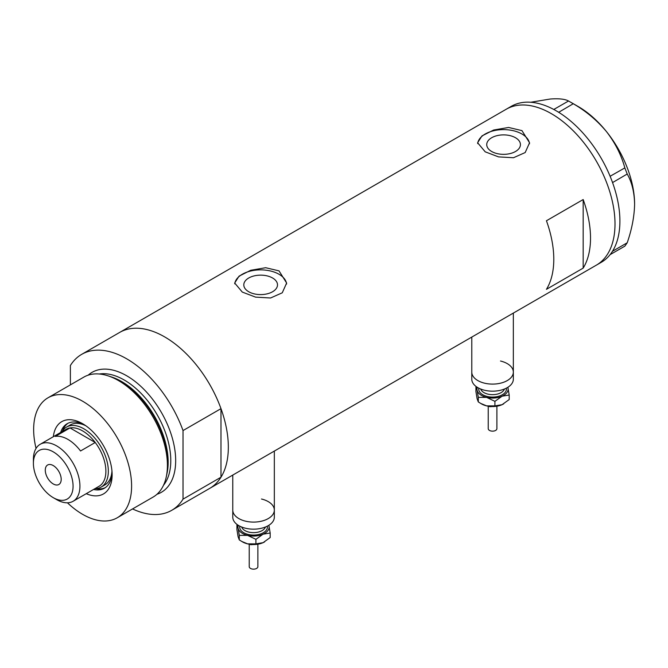 <?xml version="1.0" encoding="UTF-8"?>
<svg xmlns="http://www.w3.org/2000/svg" width="668" height="668" viewBox="0 0 668 668"><rect width="100%" height="100%" fill="white"/><g stroke="black" fill="none" stroke-linecap="round" stroke-linejoin="round"><path stroke-width="1" d="M500.507 361.021A20.783 11.999 180 0 1 513.341 372.109A20.783 11.999 180 0 1 500.516 383.19A20.783 11.999 180 0 1 477.87 380.593A20.783 11.999 180 0 1 471.783 372.109L471.783 337.073M261.497 499.013A20.783 11.999 180 0 1 274.331 510.101A20.783 11.999 180 0 1 261.505 521.182A20.783 11.999 180 0 1 238.86 518.585A20.783 11.999 180 0 1 232.773 510.101L232.773 475.065M272.569 277.988A16.85 9.728 -0 0 0 254.207 275.884A16.85 9.728 -0 0 0 243.803 284.869A16.85 9.728 -0 0 0 248.738 291.749A16.85 9.728 -0 0 0 267.1 293.853A16.85 9.728 -0 0 0 277.504 284.869A16.85 9.728 -0 0 0 272.569 277.988M515.496 137.733A16.85 9.728 -0 0 0 497.134 135.629A16.85 9.728 -0 0 0 486.738 144.614A16.85 9.728 -0 0 0 491.673 151.494A16.85 9.728 -0 0 0 510.035 153.607A16.85 9.728 -0 0 0 520.43 144.614A16.85 9.728 -0 0 0 515.496 137.733M521.95 130.619L508.615 127.463L493.677 130.018L481.979 135.905L477.612 142.768L485.219 151.828L498.537 156.888L513.492 157.74L525.19 152.546L529.557 142.768L521.95 130.619M529.515 143.779A25.977 14.997 -0 0 0 521.95 134.009A25.977 14.997 -0 0 0 494.479 130.569A25.977 14.997 -0 0 0 477.67 143.587M279.024 270.874L265.689 267.718L250.742 270.273L239.052 276.151L234.685 283.023L242.292 292.083L255.61 297.135L270.557 297.995L282.263 292.801L286.63 283.023L279.024 270.874M286.589 284.034A25.977 14.997 -0 0 0 279.024 274.264A25.977 14.997 -0 0 0 251.544 270.824A25.977 14.997 -0 0 0 234.744 283.842M546.441 289.319L583.172 268.118A90.046 51.987 -120 0 0 583.172 199.548L546.441 220.757A90.046 51.987 60 0 1 546.441 289.319M70.382 384.877L70.382 365.53A90.046 51.987 -120 0 1 81.68 354.357A90.046 51.987 -120 0 1 126.703 358.816A90.046 51.987 -120 0 1 183.024 430.568L220.983 408.657A90.046 51.987 -120 0 0 164.662 336.897A90.046 51.987 -120 0 0 119.639 332.439A90.046 51.987 60 0 1 164.662 336.897A90.046 51.987 60 0 1 223.488 416.248A90.046 51.987 60 0 1 209.685 488.4A90.046 51.987 -120 0 0 220.983 477.219L183.024 499.138A90.046 51.987 -120 0 1 171.726 510.319L596.357 265.154A90.046 51.987 -120 0 0 615.011 223.93A90.046 51.987 -120 0 0 575.707 133.316A90.046 51.987 -120 0 0 506.319 109.193A90.046 51.987 60 0 1 551.342 113.652A90.046 51.987 60 0 1 610.16 193.002A90.046 51.987 60 0 1 596.357 265.154L601.258 262.324A90.046 51.987 -120 0 0 610.109 254.633A90.046 51.987 -120 0 0 610.986 253.481L611.754 252.387A90.046 51.987 -120 0 0 612.556 251.151A90.046 51.987 -120 0 0 619.904 221.108A90.046 51.987 -120 0 0 612.556 182.581A90.046 51.987 -120 0 0 611.754 180.41L610.986 178.431A90.046 51.987 -120 0 0 610.109 176.268L624.839 167.902L627.21 174.022C631.886 182.214 634.35 192.25 634.6 204.141C634.341 216.365 631.878 229.241 627.21 242.785L624.839 246.166L610.109 254.633M583.172 268.118L583.172 199.548M610.185 254.625L610.986 253.481M627.21 174.022L612.556 182.581M612.556 182.481L611.754 180.41M573.261 103.74L558.682 112.291A90.046 51.987 -120 0 0 557.003 111.272L555.467 110.387A90.046 51.987 -120 0 0 553.789 109.468L568.518 101.002L573.261 103.74C585.986 111.097 597.042 120.365 606.435 131.554C615.186 142.885 621.323 155.001 624.839 167.902M558.615 112.199L557.003 111.272M611.754 252.387L612.556 251.243L627.21 242.785M610.986 178.431L610.185 176.36M555.467 110.387L553.864 109.46M530.768 102.254L550.115 99.039C558.865 98.371 565.003 99.031 568.518 101.002M570.931 102.346L578.279 106.588A79.651 45.992 60 0 1 606.435 131.554A79.651 45.992 60 0 1 634.6 204.141M610.109 176.268A90.046 51.987 -120 0 0 558.682 112.291M553.789 109.468A90.046 51.987 -120 0 0 511.212 106.362L81.68 354.357M53.34 436.705A41.733 24.098 60 0 1 82.623 423.712L82.623 423.712A41.733 24.098 60 0 1 112.132 474.823A41.733 24.098 60 0 1 86.239 493.685M84.26 424.706A37.233 21.493 -120 0 0 67.192 423.704A37.233 21.493 -120 0 0 60.646 432.48M85.863 425.792A34.636 19.998 -120 0 0 70.207 424.965L66.533 427.086A34.636 19.998 60 0 1 83.851 428.798A34.636 19.998 60 0 1 106.471 459.317A34.636 19.998 60 0 1 101.16 487.072A34.636 19.998 60 0 1 94.889 488.692M68.069 423.245A37.233 21.493 -120 0 0 62.617 430.726M108.124 375.867L110.462 376.627A67.084 38.727 60 0 1 120.449 381.169A67.084 38.727 60 0 1 166.825 474.255L166.315 476.66A69.263 39.988 -120 0 0 118.436 380.551A69.263 39.988 -120 0 0 108.124 375.867A69.263 39.988 -120 0 0 83.809 377.119L47.987 397.802A69.263 39.988 -120 0 0 36.055 448.412M67.451 502.804A69.263 39.988 -120 0 0 82.623 514.335A69.263 39.988 -120 0 0 117.251 517.767L153.072 497.092A69.263 39.988 -120 0 0 166.315 476.66M117.251 517.767A69.263 39.988 -120 0 0 127.872 462.264A69.263 39.988 -120 0 0 82.623 401.226A69.263 39.988 -120 0 0 47.987 397.802M132.565 508.933A90.046 51.987 -120 0 0 171.726 510.319M183.024 430.568L183.024 499.138M220.983 408.657L220.983 477.219M93.545 489.469A37.233 21.493 -120 0 0 104.417 488.191A37.233 21.493 -120 0 0 112.082 472.902M96.05 488.642A37.233 21.493 -120 0 0 105.26 487.657M101.16 487.072L104.834 484.951A34.636 19.998 -120 0 0 111.957 470.973M56.663 499.631L53.24 497.652A28.056 16.199 -120 0 0 73.071 486.204A28.056 16.199 -120 0 0 53.24 451.844A28.056 16.199 -120 0 0 33.4 463.3A28.056 16.199 -120 0 0 53.24 497.652L56.663 499.631A32.899 18.996 60 0 0 73.113 501.267L99.073 486.279A32.899 18.996 -120 0 0 95.232 442.492A32.899 18.996 -120 0 0 82.623 430.918A32.899 18.996 -120 0 0 70.015 427.929A32.899 18.996 -120 0 0 66.174 429.29L40.214 444.278A32.899 18.996 60 0 1 56.663 445.907A32.899 18.996 60 0 1 78.156 474.898A32.899 18.996 60 0 1 73.113 501.267M53.24 465.563A11.256 6.496 -120 0 0 47.612 465.003A11.256 6.496 -120 0 0 45.883 474.021A11.256 6.496 -120 0 0 53.24 483.941A11.256 6.496 -120 0 0 58.867 484.5A11.256 6.496 -120 0 0 60.588 475.482A11.256 6.496 -120 0 0 53.24 465.563M80.544 450.975L95.232 442.492L70.015 427.929L55.319 436.413A32.899 18.996 -120 0 1 67.927 439.402A32.899 18.996 -120 0 1 80.544 450.975M61.99 431.703A34.636 19.998 60 0 1 66.533 427.086M33.4 463.3L33.4 459.342A32.899 18.996 60 0 1 40.214 444.278M496.892 406.202L496.892 428.664A4.325 2.497 180 0 1 490.913 430.969A4.325 2.497 180 0 1 488.233 428.664L488.233 406.202M513.341 372.109L513.341 379.173A20.783 11.999 180 0 1 484.617 390.262A20.783 11.999 180 0 1 471.783 379.173L471.783 372.109A20.783 11.999 180 0 0 484.617 383.19A20.783 11.999 180 0 0 513.341 372.109L513.341 313.083M507.847 387.306A15.581 9.001 180 0 1 508.014 387.899A15.581 9.001 180 0 1 502.06 396.207L509.191 395.013L507.872 387.29M476.351 386.68L475.933 387.073L477.111 390.254L478.296 397.368L486.605 397.385A15.581 9.001 180 0 1 477.111 390.254A15.581 9.001 180 0 1 477.286 387.306M486.605 397.385A15.581 9.001 -0 0 0 502.06 396.207L494.921 401.343L486.605 397.385M503.639 403.889A15.581 9.001 180 0 1 503.589 403.923A15.581 9.001 180 0 1 502.06 404.691A15.581 9.001 180 0 1 486.605 405.868A15.581 9.001 180 0 1 481.545 403.923L478.296 401.919L477.111 398.738L475.933 391.615L475.933 387.073M509.191 395.013L509.191 399.564L502.06 404.691L494.921 405.885L486.605 405.868L480.634 403.397M478.296 401.919L478.296 397.368M494.921 405.885L494.921 401.343M257.881 544.195L257.881 566.656A4.325 2.497 180 0 1 251.903 568.961A4.325 2.497 180 0 1 249.222 566.656L249.222 544.195M274.331 510.101L274.331 517.166A20.783 11.999 180 0 1 245.607 528.254A20.783 11.999 180 0 1 232.773 517.166L232.773 510.101A20.783 11.999 180 0 0 245.607 521.182A20.783 11.999 180 0 0 274.331 510.101L274.331 451.075M268.837 525.298A15.581 9.001 180 0 1 269.004 525.883A15.581 9.001 180 0 1 263.05 534.2L270.181 533.006L268.862 525.282M237.34 524.672L236.923 525.065L238.1 528.246L239.286 535.36L247.594 535.377A15.581 9.001 180 0 1 238.1 528.246A15.581 9.001 180 0 1 238.276 525.298M247.594 535.377A15.581 9.001 -0 0 0 263.05 534.2L255.911 539.335L247.594 535.377M264.628 541.882A15.581 9.001 180 0 1 264.578 541.907A15.581 9.001 180 0 1 263.05 542.683A15.581 9.001 180 0 1 247.594 543.861A15.581 9.001 180 0 1 242.534 541.907L239.286 539.911L238.1 536.73L236.923 529.607L236.923 525.065M270.181 533.006L270.181 537.548L263.05 542.683L255.911 543.877L247.594 543.861L241.624 541.381M239.286 539.911L239.286 535.36M255.911 543.877L255.911 539.335M111.155 376.861A65.798 37.992 60 0 1 121.634 381.537A65.798 37.992 60 0 1 166.967 473.537M88.184 375.166A69.263 39.988 60 0 1 126.703 375.783A69.263 39.988 60 0 1 172.987 440.579A69.263 39.988 60 0 1 156.955 494.278M163.518 485.244A65.798 37.992 -120 0 0 165.038 431.428A65.798 37.992 -120 0 0 124.256 380.025A65.798 37.992 -120 0 0 99.29 373.996M480.676 389.018A12.124 6.997 -0 0 0 487.932 394.128A12.124 6.997 -0 0 0 504.457 389.018M506.327 388.166A13.853 7.999 180 0 1 487.273 396.466A13.853 7.999 180 0 1 478.806 388.166M241.666 527.002A12.124 6.997 -0 0 0 248.922 532.12A12.124 6.997 -0 0 0 265.446 527.002M267.317 526.159A13.853 7.999 180 0 1 248.262 534.458A13.853 7.999 180 0 1 239.787 526.159M496.833 406.211L489.844 406.712L488.291 406.211M257.823 544.203L250.834 544.704L249.281 544.203"/></g></svg>
